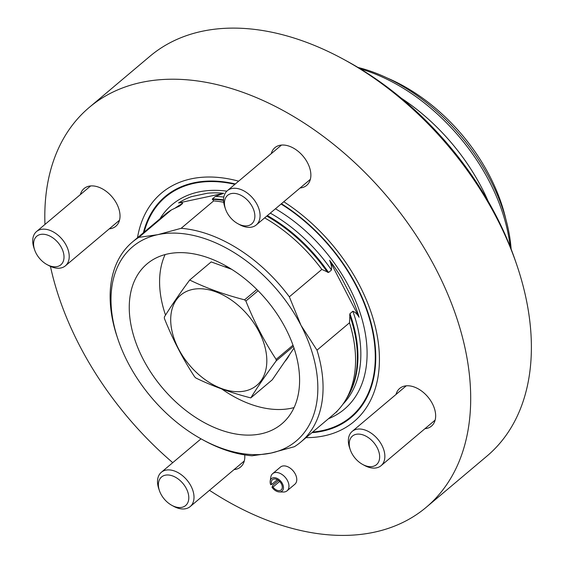 <?xml version="1.0" encoding="UTF-8"?>
<svg xmlns="http://www.w3.org/2000/svg" width="563" height="563" viewBox="0 0 563 563"><rect width="100%" height="100%" fill="white"/><g stroke="black" fill="none" stroke-linecap="round" stroke-linejoin="round"><path stroke-width="0.84" d="M357.962 67.44A159.892 104.134 49.9 0 1 490.289 179.857A159.892 104.134 49.9 0 1 511.148 249.149M360.362 68.883A162.482 105.823 49.9 0 1 489.451 181.673A162.482 105.823 49.9 0 1 510.134 246.545M401.271 98.187A162.482 105.823 49.9 0 1 481.865 188.063A162.482 105.823 49.9 0 1 488.17 201.265M349.616 314.956A129.391 84.274 49.9 0 1 347.983 395.979L346.076 399.294A130.729 85.147 49.9 0 0 349.503 322.782L349.933 313.69L352.853 311.226C355.274 312.198 357.357 314.21 359.103 317.265A131.242 85.477 -130.1 0 0 352.044 298.193L341.734 278.298A131.242 85.477 -130.1 0 0 329.58 260.317C331.1 263.561 331.741 266.792 331.494 270.008L328.567 272.478L321.839 269.417L289.34 296.821L301.001 325.33A126.999 82.712 -130.1 0 0 157.816 234.665L181.138 228.311A130.729 85.147 49.9 0 1 289.34 296.821M223.708 202.258A130.729 85.147 49.9 0 0 213.644 200.907L212.406 198.922L215.326 196.459L223.729 193.292A131.242 85.477 -130.1 0 0 207.381 193.229L191.61 196.607A131.242 85.477 -130.1 0 0 178.591 202.961L223.729 193.292M264.652 217.881A130.729 85.147 49.9 0 1 321.839 269.417M213.644 200.907L181.138 228.311M346.076 399.294A130.729 85.147 49.9 0 1 333.359 414.593L300.853 441.997A130.729 85.147 49.9 0 1 294.35 446.719L271.035 453.074A126.999 82.712 -130.1 0 0 301.001 325.33L316.997 350.179A130.729 85.147 49.9 0 1 300.853 441.997M349.503 322.782L316.997 350.179M132.333 242.09A130.729 85.147 49.9 0 1 138.836 237.368L157.816 234.665A126.999 82.712 -130.1 0 0 118.146 339.806L116.189 333.908A130.729 85.147 49.9 0 1 132.333 242.09L164.839 214.693A130.729 85.147 49.9 0 1 171.342 209.964L179.731 205.917L182.658 203.454C182.328 202.687 180.976 202.525 178.591 202.961M271.035 453.074L252.048 455.784A130.729 85.147 49.9 0 1 203.961 440.442L202.152 439.457A126.999 82.712 -130.1 0 0 271.035 453.074M118.146 339.806A126.999 82.712 -130.1 0 0 127.85 362.417A126.999 82.712 -130.1 0 0 202.152 439.457M165.107 254.589A104.584 68.116 -130.1 0 0 165.529 315.097M221.681 388.92A104.584 68.116 -130.1 0 0 294.083 407.577M505.722 218.711A149.406 97.308 -130.1 0 0 489.641 175.909A149.406 97.308 -130.1 0 0 387.048 77.94M285.722 328.602A104.584 68.116 -130.1 0 0 147.013 263.913A104.584 68.116 -130.1 0 0 143.129 359.145A104.584 68.116 -130.1 0 0 281.838 423.833A104.584 68.116 -130.1 0 0 285.722 328.602M270.205 481.069L270.803 477.135A11.204 7.298 49.9 0 1 272.626 473.68L280.423 467.1A11.204 7.298 49.9 0 1 295.286 474.032A11.204 7.298 49.9 0 1 294.871 484.236L287.067 490.816A11.204 7.298 49.9 0 1 283.351 492.02L279.375 491.942A8.185 5.334 -130.1 0 0 282.394 483.61A8.185 5.334 -130.1 0 0 275.356 477.797A8.185 5.334 -130.1 0 0 270.205 481.069A8.185 5.334 -130.1 0 0 270.655 484.694L271.676 484.476A6.721 4.377 49.9 0 1 272.478 479.662A6.721 4.377 49.9 0 1 281.394 483.821A6.721 4.377 49.9 0 1 281.141 489.944A6.721 4.377 49.9 0 1 273.006 487.044L271.992 487.262A8.185 5.334 -130.1 0 0 279.375 491.942M271.239 153.699A24.652 16.053 49.9 0 1 274.906 147.675A24.652 16.053 49.9 0 1 279.811 145.324A24.652 16.053 49.9 0 1 305.54 159.449A24.652 16.053 49.9 0 1 306.687 185.368A24.652 16.053 49.9 0 1 301.782 187.718A24.652 16.053 49.9 0 1 300.128 187.965M396.028 394.445A24.652 16.053 49.9 0 1 399.695 388.421A24.652 16.053 49.9 0 1 432.391 403.671A24.652 16.053 49.9 0 1 431.476 426.114A24.652 16.053 49.9 0 1 424.917 428.71M244.729 454.904A24.652 16.053 49.9 0 1 240.626 466.994A24.652 16.053 49.9 0 1 235.728 469.345A24.652 16.053 49.9 0 1 234.067 469.591M80.389 194.58A24.652 16.053 49.9 0 1 84.056 188.556A24.652 16.053 49.9 0 1 116.752 203.799A24.652 16.053 49.9 0 1 115.837 226.249A24.652 16.053 49.9 0 1 109.278 228.845M306.012 437.648A149.406 97.308 -130.1 0 0 359.616 285.518A149.406 97.308 -130.1 0 0 283.78 201.751M238.649 181.173A149.406 97.308 -130.1 0 0 137.485 237.748M209.485 490.31A261.464 170.286 -130.1 0 0 426.29 507.242A261.464 170.286 -130.1 0 0 436.008 269.156A261.464 170.286 -130.1 0 0 89.243 107.427A261.464 170.286 -130.1 0 0 44.97 224.433M50.431 266.369A261.464 170.286 -130.1 0 0 79.531 345.513A261.464 170.286 -130.1 0 0 172.75 462.659M426.29 507.242L486.967 456.086A261.464 170.286 -130.1 0 0 516.672 264.561A261.464 170.286 -130.1 0 0 496.686 218.008A261.464 170.286 -130.1 0 0 343.712 59.397A261.464 170.286 -130.1 0 0 149.92 56.279L89.243 107.427M343.712 59.397L347.322 61.36A253.99 165.423 49.9 0 1 495.926 215.439A253.99 165.423 49.9 0 1 515.342 260.669L516.672 264.561M335.724 412.482A131.242 85.477 -130.1 0 0 336.948 411.708L336.35 411.884M179.076 206.332L178.506 206.607M138.836 237.368L171.342 209.964M329.58 260.317L359.103 317.265M258.093 290.74L245.883 301.036C254.223 321.93 264.307 341.382 276.137 359.405L292.999 345.189M231.555 269.276L211.181 261.915L189.689 280.029C206.269 288.08 224.56 294.681 244.574 299.833L256.841 289.495M244.574 299.833A68.728 44.758 49.9 0 1 245.883 301.036M276.137 359.405A68.728 44.758 49.9 0 1 276.208 360.869C266.017 374.662 257.544 387.013 250.795 397.907C230.795 392.742 212.518 386.127 195.966 378.055A68.728 44.758 49.9 0 1 194.657 376.858C182.827 358.835 172.742 339.383 164.403 318.489A68.728 44.758 49.9 0 1 164.333 317.025C171.061 306.145 179.513 293.809 189.689 280.029M293.422 346.358L276.208 360.869M192.455 289.466A59.016 38.439 49.9 0 1 258.994 331.6A59.016 38.439 49.9 0 1 245.067 390.968A59.016 38.439 49.9 0 1 178.527 348.835A59.016 38.439 49.9 0 1 192.455 289.466M294.013 348.11L272.281 379.793L250.795 397.907M224.778 266.827A59.016 38.439 49.9 0 1 227.579 266.876M289.509 354.676A59.016 38.439 49.9 0 1 284.815 361.523M379.392 454.01A18.678 12.161 -130.1 0 0 361.629 434.502A18.678 12.161 -130.1 0 0 349.496 446.755A18.678 12.161 -130.1 0 0 350.285 449.781A18.678 12.161 -130.1 0 0 362.642 464.44A18.678 12.161 -130.1 0 0 379.392 454.01M350.285 449.781L349.623 447.838A22.414 14.596 49.9 0 1 348.673 444.2A22.414 14.596 49.9 0 1 352.171 431.42A22.414 14.596 49.9 0 1 370.876 432.954A22.414 14.596 49.9 0 1 384.55 452.912A22.414 14.596 49.9 0 1 381.06 465.692A22.414 14.596 49.9 0 1 364.444 465.425L362.642 464.44M63.753 254.145A18.678 12.161 -130.1 0 0 45.99 234.637A18.678 12.161 -130.1 0 0 33.857 246.883A18.678 12.161 -130.1 0 0 34.646 249.916A18.678 12.161 -130.1 0 0 46.996 264.575A18.678 12.161 -130.1 0 0 63.753 254.145M34.646 249.916L33.977 247.973A22.414 14.596 49.9 0 1 33.034 244.335A22.414 14.596 49.9 0 1 36.525 231.555A22.414 14.596 49.9 0 1 55.237 233.089A22.414 14.596 49.9 0 1 68.911 253.047A22.414 14.596 49.9 0 1 65.414 265.82A22.414 14.596 49.9 0 1 48.805 265.553L46.996 264.575M254.603 213.264A18.678 12.161 -130.1 0 0 236.84 193.756A18.678 12.161 -130.1 0 0 224.707 206.009A18.678 12.161 -130.1 0 0 225.496 209.035A18.678 12.161 -130.1 0 0 237.853 223.694A18.678 12.161 -130.1 0 0 254.603 213.264M225.496 209.035L224.834 207.093A22.414 14.596 49.9 0 1 223.884 203.454A22.414 14.596 49.9 0 1 227.375 190.674A22.414 14.596 49.9 0 1 246.087 192.208A22.414 14.596 49.9 0 1 259.761 212.167A22.414 14.596 49.9 0 1 256.271 224.947A22.414 14.596 49.9 0 1 239.655 224.679L237.853 223.694M188.542 494.891A18.678 12.161 -130.1 0 0 170.779 475.383A18.678 12.161 -130.1 0 0 158.646 487.628A18.678 12.161 -130.1 0 0 159.435 490.662A18.678 12.161 -130.1 0 0 171.792 505.314A18.678 12.161 -130.1 0 0 188.542 494.891M159.435 490.662L158.773 488.719A22.414 14.596 49.9 0 1 157.823 485.081A22.414 14.596 49.9 0 1 161.314 472.301A22.414 14.596 49.9 0 1 180.026 473.835A22.414 14.596 49.9 0 1 193.7 493.793A22.414 14.596 49.9 0 1 190.21 506.566A22.414 14.596 49.9 0 1 173.594 506.299L171.792 505.314M272.626 473.68A11.204 7.298 49.9 0 1 287.482 480.612A11.204 7.298 49.9 0 1 287.067 490.816M277.355 479.69L271.676 484.476M278.53 480.436L272.942 485.151L271.992 487.262M279.663 481.435L273.006 487.044M215.326 196.459A129.237 84.168 49.9 0 1 223.835 197.05M270.296 213.117A129.237 84.168 49.9 0 1 331.494 270.008M212.406 198.922A129.237 84.168 49.9 0 1 223.567 199.865M267.369 215.58A129.237 84.168 49.9 0 1 328.567 272.478M349.933 313.69A129.237 84.168 49.9 0 1 346.273 398.942M352.853 311.226A129.237 84.168 49.9 0 1 342.881 404.262M212.286 199.372A129.391 84.274 49.9 0 1 223.574 200.407M266.785 216.079A129.391 84.274 49.9 0 1 327.532 272.344M281.416 203.743A144.402 94.049 49.9 0 1 356.611 285.905A144.402 94.049 49.9 0 1 311.895 432.687M281.099 204.01A143.776 93.641 49.9 0 1 356.217 285.976A143.776 93.641 49.9 0 1 312.662 432.046M159.941 218.817A133.72 87.089 49.9 0 1 226.847 191.16M275.448 208.774A133.72 87.089 49.9 0 1 349.356 287.447A133.72 87.089 49.9 0 1 328.461 418.724M144.135 232.139A143.776 93.641 49.9 0 1 234.898 184.333M178.161 206.762A129.237 84.168 49.9 0 1 179.731 205.917M174.987 208.226A129.237 84.168 49.9 0 1 182.658 203.454M143.375 232.786A144.402 94.049 49.9 0 1 235.348 183.953M435.15 420.089L381.06 465.692M406.254 385.824L352.171 431.42M119.504 220.224L65.414 265.82M90.615 185.952L36.525 231.555M310.354 179.344L256.271 224.947M281.465 145.078L227.375 190.674M244.293 460.97L190.21 506.566M201.019 438.83L161.314 472.301"/></g></svg>
